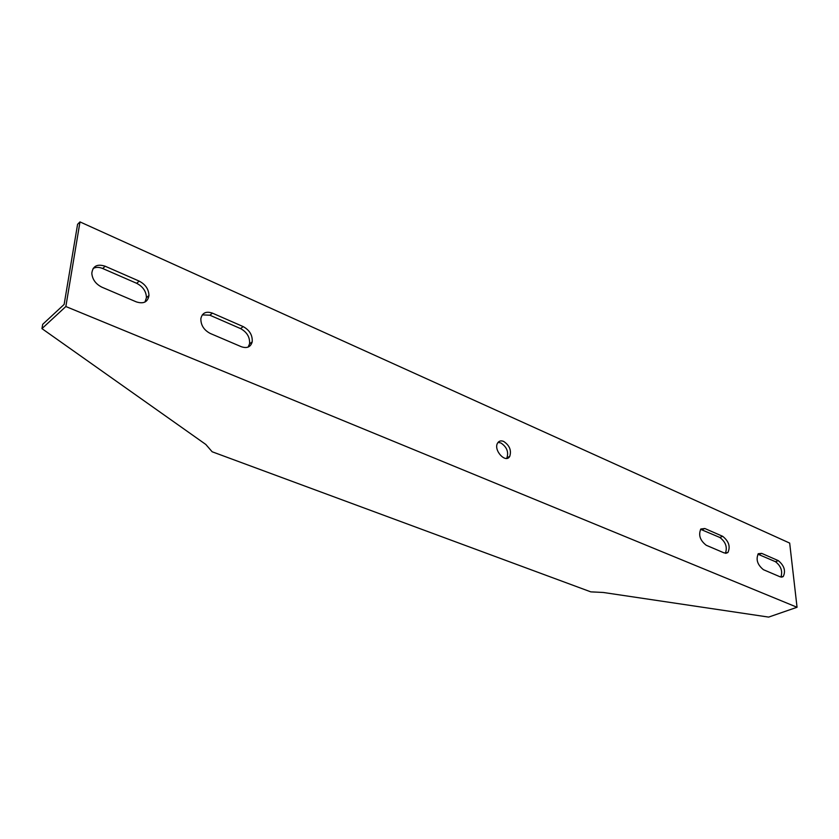 <?xml version="1.0" encoding="UTF-8"?>
<svg xmlns="http://www.w3.org/2000/svg" width="839" height="839" viewBox="0 0 839 839"><rect width="100%" height="100%" fill="white"/><g stroke="black" fill="none" stroke-linecap="round" stroke-linejoin="round"><path stroke-width="1.26" d="M41.95 328.615L42.705 324.315L64.142 304.421L77.587 224.296L79.988 221.905L789.677 543.085L797.05 607.268L768.639 617.095L603.325 592.481L590.803 591.862L212.152 451.77L205.807 444.45L41.95 328.615L65.851 306.529L797.05 607.268M506.536 458.409L506.913 457.874C508.812 451.906 506.787 446.935 500.852 442.94L498.041 442.415M725.389 553.279C727.549 547.248 725.704 541.973 719.852 537.474L700.575 529.304M248.124 347.094L249.571 343.843C250.032 337.257 247.023 332.171 240.573 328.594L209.855 315.202L202.293 314.877M780.899 577.064C782.808 571.16 781.004 566.052 775.477 561.711L757.879 554.17M144.979 302.04L146.437 297.677C146.227 291.395 142.966 286.602 136.673 283.309L102.704 268.511C99.075 267.001 95.887 266.98 93.129 268.459M79.988 221.905L65.851 306.529M503.662 441.429C509.598 445.436 511.622 450.417 509.734 456.395C505.707 463.873 493.101 449.987 497.632 443.013C498.995 440.905 501.009 440.381 503.662 441.429M706.239 545.266C700.041 540.41 698.247 534.988 700.848 529L704.833 528.507L722.694 536.32C728.85 541.26 730.58 546.671 727.895 552.534L724.193 552.932L706.239 545.266M243.184 326.602C249.655 330.188 252.654 335.285 252.203 341.882C250.704 347.042 247.065 348.657 241.286 346.706L210.264 333.461C203.898 330.073 200.762 325.133 200.857 318.631C202.241 312.811 206.1 310.986 212.445 313.146L243.184 326.602L240.573 328.594M763.417 569.681C757.397 564.752 755.708 559.424 758.33 553.688L761.718 553.383L778.309 560.641C784.266 565.633 785.912 570.94 783.227 576.561L780.092 576.802L763.417 569.681M139.169 281.107C145.472 284.411 148.744 289.214 148.964 295.506C147.8 302.061 143.584 304.179 136.296 301.872L101.939 287.2C95.761 284.096 92.384 279.471 91.808 273.325C92.73 266.036 97.188 263.677 105.158 266.225L139.169 281.107L136.673 283.309M704.833 528.507L701.991 529.692M722.694 536.32L719.852 537.474M212.445 313.146L209.855 315.202M761.718 553.383L758.876 554.485M778.309 560.641L775.477 561.711M105.158 266.225L102.704 268.511M509.734 456.395L506.913 457.874M727.895 552.534L725.934 553.31M252.203 341.882L249.571 343.843M783.227 576.561L781.675 577.138M148.964 295.506L146.437 297.677"/></g></svg>
